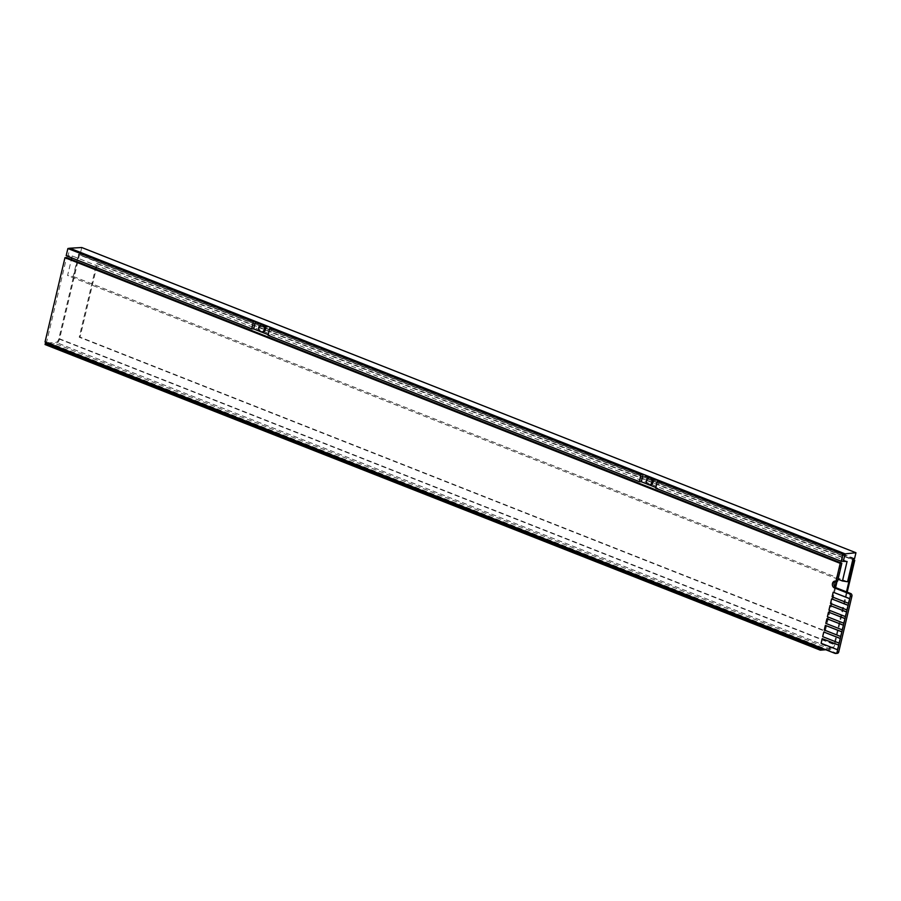 <?xml version="1.0" encoding="UTF-8"?>
<svg xmlns="http://www.w3.org/2000/svg" width="901" height="901" viewBox="0 0 901 901"><rect width="100%" height="100%" fill="white"/><g stroke="black" fill="none" stroke-linecap="round" stroke-linejoin="round"><path stroke-width="0.68" stroke-dasharray="4.5 3.38" d="M837.603 581.134A3.491 2.827 -94.5 0 0 836.545 580.965A3.491 2.827 -94.5 0 0 835.745 581.179M45.05 341.941L46.683 341.806L66.584 257.585M837.266 653.349A2.095 1.701 85.5 0 1 836.635 653.248L46.683 341.806M846.478 591.878L834.033 644.542L58.79 338.9L78.702 254.679L852.751 559.848M847.21 592.171L834.844 644.474L59.601 338.844L79.513 254.611L852.853 559.498L78.5 254.262L73.24 276.472L67.586 275.515L71.382 259.477M78.702 254.679L79.513 254.611M58.79 338.9A3.491 1.892 -68.5 0 1 55.963 342.38L831.218 648.022A3.491 1.892 111.5 0 0 834.033 644.542M59.601 338.844A4.888 2.658 -68.5 0 1 55.659 343.709L45.073 344.542M825.8 649.745L830.902 649.339A4.888 2.658 111.5 0 0 834.844 644.474M831.218 648.022L823.052 648.664M47.798 343.022L55.963 342.38M835.599 587.542L825.339 630.959L80.054 337.132L97.454 263.52L842.739 557.347L841.917 557.415L836.286 581.235M834.934 586.968L824.516 631.027L79.232 337.199L96.632 263.588L841.917 557.415M825.339 630.959L824.516 631.027M842.739 557.347L837.108 581.168M80.054 337.132L79.232 337.199M97.454 263.52L96.632 263.588M262.484 324.912A3.491 2.827 -94.5 0 0 259.939 327.953A3.491 2.827 -94.5 0 0 261.977 331.703A3.491 2.827 -94.5 0 0 263.036 331.861M650.117 477.733A3.491 2.827 -94.5 0 0 647.56 480.774A3.491 2.827 -94.5 0 0 649.598 484.524A3.491 2.827 -94.5 0 0 650.657 484.682M847.075 561.447L72.215 255.963L68.059 255.738L69.839 248.214M68.059 255.738L66.178 255.704M71.753 257.9L72.215 255.963M838.043 579.264L67.586 275.515M847.582 581.753L73.24 276.472M853.405 558.8L79.108 253.53L78.5 254.262M854.576 558.575L80.392 253.361L79.108 253.53M81.766 247.527L80.392 253.361M659.453 480.661L657.674 488.196L655.691 488.117M657.674 488.196L655.838 487.475M649.002 484.772L647.808 484.299M271.82 327.851L270.041 335.375L268.07 335.296M270.041 335.375L268.216 334.654M261.38 331.951L260.175 331.489M828.683 612.094L827.591 616.735L843.933 623.177M830.249 605.461L829.157 610.101L845.498 616.554M831.814 598.827L830.722 603.479L847.064 609.921M827.118 618.728L826.014 623.368L842.367 629.81M825.553 625.362L824.449 630.002L840.791 636.444M823.976 631.995L822.883 636.635L839.225 643.077M833.391 592.205L832.287 596.845L848.629 603.287M822.41 638.618L821.318 643.269L837.66 649.711M835.002 653.371L836.635 653.248M830.902 649.339L55.659 343.709M834.912 581.089L836.545 580.965"/><path stroke-width="1.35" d="M840.205 563.35L835.97 581.258L837.603 581.134L841.838 563.226L66.584 257.585L64.962 257.709L840.205 563.35L841.838 563.226M835.745 581.179A3.491 2.827 -94.5 0 0 834.089 583.375A3.491 2.827 -94.5 0 0 836.038 587.756L850.747 593.556A2.095 1.701 85.5 0 1 851.907 596.192L838.741 651.907A2.095 1.701 85.5 0 1 837.266 653.349L835.644 653.473A2.095 1.701 85.5 0 1 835.002 653.371L45.05 341.941L64.962 257.709M835.97 581.258A3.491 2.827 -94.5 0 0 834.912 581.089A3.491 2.827 -94.5 0 0 832.468 583.499A3.491 2.827 -94.5 0 0 834.405 587.891L849.114 593.691A2.095 1.701 85.5 0 1 850.285 596.327L837.108 652.031A2.095 1.701 85.5 0 1 835.644 653.473M852.751 559.848L853.945 560.321L846.478 591.878M853.945 560.321L854.756 560.253L847.21 592.171M647.808 484.299L641.321 481.753L643.1 474.219L641.039 474.5L269.759 328.122L271.82 327.851L845.093 553.856L843.313 561.379L847.075 561.447L842.458 580.999L847.582 581.753L852.83 559.532L854.756 560.253M823.052 648.664L820.631 648.855L45.388 343.213L47.798 343.022M825.8 649.745L820.327 650.173L820.631 648.855M820.327 650.173L45.073 344.542L45.388 343.213M836.286 581.235L834.934 586.968M837.108 581.168L835.599 587.542M262.326 325.171A3.491 2.827 -94.5 0 0 261.267 325.002A3.491 2.827 -94.5 0 0 258.722 328.054A3.491 2.827 -94.5 0 0 260.761 331.805A3.491 2.827 -94.5 0 0 261.819 331.962A3.491 2.827 -94.5 0 0 264.365 328.921A3.491 2.827 -94.5 0 0 262.326 325.171M261.819 331.962L263.036 331.861A3.491 2.827 -94.5 0 0 265.581 328.82A3.491 2.827 -94.5 0 0 263.543 325.07A3.491 2.827 -94.5 0 0 262.484 324.912L261.267 325.002M649.948 477.992A3.491 2.827 -94.5 0 0 648.889 477.823A3.491 2.827 -94.5 0 0 646.344 480.875A3.491 2.827 -94.5 0 0 648.382 484.614A3.491 2.827 -94.5 0 0 649.441 484.783A3.491 2.827 -94.5 0 0 651.986 481.742A3.491 2.827 -94.5 0 0 649.948 477.992M649.441 484.783L650.657 484.682A3.491 2.827 -94.5 0 0 653.214 481.641A3.491 2.827 -94.5 0 0 651.175 477.89A3.491 2.827 -94.5 0 0 650.117 477.733L648.889 477.823M253.418 321.68L251.717 328.854L253.699 328.933L255.479 321.398L253.418 321.68L67.879 248.53L69.839 248.214L271.82 327.851M251.717 328.854L66.178 255.704L67.879 248.53M641.039 474.5L639.35 481.675L268.07 335.296L269.759 328.122M69.839 248.214L81.766 247.527L855.95 552.741L854.576 558.575L852.83 559.532M843.313 561.379L841.23 561.267L842.931 554.092L855.95 552.741M71.382 259.477L71.753 257.9M842.458 580.999L838.043 579.264M842.931 554.092L657.381 480.943L659.453 480.661M841.23 561.267L655.691 488.117L657.381 480.943M655.838 487.475L649.002 484.772M639.35 481.675L641.321 481.753M268.216 334.654L261.38 331.951M260.175 331.489L253.699 328.933M843.73 623.199L845.025 618.537L828.481 612.106L827.388 616.757L843.73 623.199L845.025 618.537M844.823 618.559L828.481 612.106M845.296 616.566L846.591 611.903L830.046 605.483L828.954 610.123L845.296 616.566L846.591 611.903M846.388 611.925L830.046 605.483M846.861 609.932L848.168 605.269L831.612 598.85L830.519 603.49L846.861 609.932L848.168 605.269M847.965 605.292L831.612 598.85M842.165 629.833L843.46 625.17L826.915 618.739L825.812 623.391L842.165 629.833L843.46 625.17M843.257 625.181L826.915 618.739M840.588 636.466L841.894 631.804L825.35 625.373L824.246 630.013L840.588 636.466L841.894 631.804M841.692 631.815L825.35 625.373M839.022 643.089L840.329 638.437L823.773 632.006L822.681 636.647L839.022 643.089L840.329 638.437M840.126 638.449L823.773 632.006M848.427 603.298L849.733 598.647L833.188 592.216L832.085 596.856L848.427 603.298L849.733 598.647M849.53 598.658L833.188 592.216M837.457 649.722L838.752 645.071L822.208 638.64L821.115 643.28L837.457 649.722L838.752 645.071M838.549 645.082L822.208 638.64M837.108 652.031L838.741 651.907M850.285 596.327L851.907 596.192M849.114 593.691L850.747 593.556M834.405 587.891L836.038 587.756"/></g></svg>
